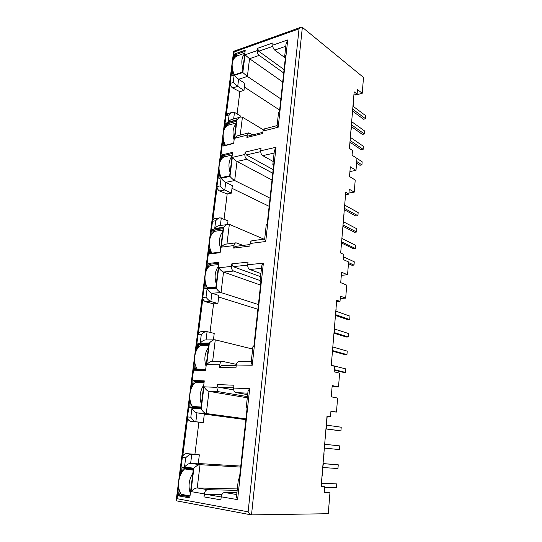 <?xml version="1.0" encoding="UTF-8"?>
<svg xmlns="http://www.w3.org/2000/svg" width="542" height="542" viewBox="0 0 542 542"><rect width="100%" height="100%" fill="white"/><g stroke="black" fill="none" stroke-linecap="round" stroke-linejoin="round"><path stroke-width="0.81" d="M179.206 489.663L178.413 495.849L189.781 497.902L193.399 468.694L182.085 467.068L181.279 473.369M190.411 401.683L189.646 407.713L200.852 408.478L204.273 380.85L193.115 380.47L192.376 386.263M195.181 364.271L194.422 370.24L205.56 370.477L208.9 343.513L197.81 343.642L197.098 349.217M209.964 248.229L209.232 254.002L220.147 252.68L223.236 227.701L212.369 229.334L211.746 234.273M205.547 282.89L204.808 288.717L215.791 287.849L218.954 262.281L208.02 263.48L207.369 268.602M223.69 140.527L222.979 146.11L233.67 143.454L234.124 139.782M234.117 139.789L236.088 123.874M236.095 123.874L236.542 120.256L225.899 123.183L225.343 127.553M219.585 172.729L218.866 178.365L229.632 176.096L232.565 152.37L221.854 154.924L221.278 159.463M336.609 301.603L340.003 301.42L340.444 296.135L345.681 298.141L340.247 298.452M326.989 416.581L330.478 416.818L330.945 411.127L336.474 412.062L337.605 398.058L331.264 396.819L332.192 385.572L338.506 386.941L339.617 373.153L334.19 371.839L334.651 366.311L331.264 365.457L336.724 300.193L340.003 301.42M345.681 298.141L346.731 285.126L340.715 282.667L341.582 272.226L347.564 274.787L341.325 275.302M330.478 416.818L327.009 416.27L321.121 486.648L324.705 486.77L324.211 492.739L329.949 492.861L328.262 513.714L251.285 514.88C250.316 514.71 249.259 513.694 248.128 511.831L299.042 28.828L301.061 27.208L302.348 27.317L363.506 77.438L362.232 93.278L357.496 89.552L357.117 94.145L354.156 91.842L349.427 148.406L352.469 150.432L352.076 155.222L356.968 158.433L355.999 170.384L350.315 166.794L349.509 176.516L355.22 180.019L354.244 192.146L349.272 189.212L348.865 194.138L345.749 192.329L340.674 253.012L343.879 254.496L343.452 259.638L348.601 261.969L347.564 274.787M332.097 386.71L338.506 386.941M213.433 339.814L214.219 333.398L206.522 331.521C205.052 331.508 203.297 332.571 201.265 334.719L200.194 343.161L209.368 343.045L206.698 364.59L219.74 364.773L219.415 367.53L235.946 367.815L236.271 365.003L252.24 365.227L251.19 362.334L252.89 346.772L253.825 346.534L260.993 280.912L260.052 281.359L260.878 281.982M252.64 349.062L215.269 339.848L212.654 361.284M329.949 492.861L324.272 492.021M321.155 486.262L324.705 486.77M336.474 412.062L330.898 411.717M345.552 194.686L348.865 194.138M354.244 192.146L348.953 193.027M355.999 170.384L349.922 171.536M353.892 95.006L357.117 94.145M362.232 93.278L355.633 95.04L355.159 94.667M247.098 408.133L246.197 407.93L247.125 407.909L239.34 479.216L238.419 478.979L239.368 478.932M233.636 388.052L233.961 385.206L217.376 384.576L217.044 387.367L203.948 386.825L201.211 408.986L191.936 408.35L190.818 417.198L187.735 416.947L182.573 457.387L185.676 457.794L184.517 466.919L193.88 468.261L190.994 491.587L204.314 493.891L203.955 496.878L220.872 499.866L221.217 496.811L237.586 499.636L249.679 388.716L233.636 388.052C233.527 390.552 234.28 392.069 235.899 392.604L247.653 394.644M247.437 396.615L219.307 391.832L208.988 391.351L206.285 413.56L245.926 418.898M247.308 397.794L208.988 391.351C207.444 391.08 205.764 389.576 203.948 386.825M190.818 417.198C192.6 420.009 194.273 421.52 195.838 421.73L203.284 422.631L204.361 413.858L196.949 412.868L206.285 413.56C204.727 413.329 203.033 411.805 201.211 408.986M245.838 419.657L204.327 414.115M190.994 491.587C193.521 489.135 195.594 487.915 197.213 487.942L237.328 488.938M204.314 493.891C204.801 491.309 205.933 489.907 207.701 489.69L237.172 490.361M236.908 492.746L224.584 492.509L236.712 494.534M187.735 416.947C187.397 418.939 188.284 420.375 190.411 421.269L203.284 422.631M198.887 422.259L194.917 454.291L186.312 453.6L191.773 454.291L190.635 463.39L198.237 463.844L199.341 454.84L191.773 454.291C190.174 454.182 188.142 455.348 185.676 457.794M198.277 463.512L240.77 466.079M282.714 81.984L249.544 58.699L259.212 55.386L283.696 72.974M237.091 113.935L239.855 91.673L243.988 90.399L244.848 83.366L238.615 79.261L247.382 76.429L280.864 98.929M243.988 90.399L237.728 86.354L233.216 82.472L230.309 83.407L226.183 115.731L227.999 113.563M279.645 110.06L244.395 87.072M240.729 117.011L240.831 116.191L234.483 112.357L232.667 112.228C231.671 112.404 230.479 113.298 229.103 114.897L228.182 122.174L236.989 119.748L234.693 138.285L247.186 135.107L248.697 132.905L252.918 134.85M263.351 129.802L242.416 117.167L240.641 117.031C239.618 117.207 238.399 118.115 236.989 119.748M285.37 57.682L284.685 56.409L285.627 55.284L279.503 111.415L278.554 112.377L277.097 125.676L278.195 127.228L287.714 39.939L272.795 45.142C272.714 47.208 273.351 48.855 274.713 50.081L285.79 46.287M285.336 57.994L274.713 50.081M272.795 45.142L273.053 42.879L257.558 48.319L258.71 51.226L284.069 69.593M239.855 91.673L232.613 87.96C230.831 86.584 230.059 85.067 230.309 83.407M272.009 180.012L237.017 161.462L234.693 180.527L270.031 198.155M227.586 224.32L228.013 220.831L220.052 217.816C218.799 217.925 217.349 218.9 215.696 220.75L214.707 228.575L223.697 227.213L221.224 247.172L233.988 245.546L233.683 248.094L249.848 246.082L250.147 243.487L265.736 241.502L276.013 147.255L260.729 150.805L261.007 148.366L245.16 152.092L244.876 154.484L232.328 157.397L229.977 176.421L221.075 178.298C222.789 180.317 224.341 181.672 225.736 182.356L232.328 185.581L231.407 193.128L224.788 189.971L219.571 190.994L227.179 193.934L231.407 193.128M224.063 219.117L227.179 193.934M269.137 206.312L231.996 188.304M263.981 239.164L229.354 224.341L226.956 243.995M260.729 150.805C260.641 153 261.312 154.612 262.748 155.642L273.182 161.496M272.748 173.237L246.895 159.226L237.017 161.462C235.641 160.737 234.076 159.375 232.328 157.397M245.16 152.092L246.373 154.944L273.148 169.612M265.736 241.502L264.659 239.327L266.23 224.964L267.172 224.334L273.785 163.738L272.843 164.551L273.595 165.52M233.988 245.546C234.246 243.941 234.937 243.026 236.055 242.809L243.094 245.411M260.539 285.072L223.534 272.043L221.034 292.585L258.412 304.543M252.24 365.227L263.371 263.155L247.714 264.767L248.019 262.138L231.8 263.852L231.495 266.434L218.677 267.755L216.143 288.256L207.058 288.974C208.799 291.352 210.411 292.782 211.888 293.249L218.866 295.444L217.87 303.574L210.865 301.454L205.54 301.792L213.562 303.832L217.87 303.574M210.032 332.327L213.562 303.832M257.897 309.272L218.677 297.03M247.714 264.767C247.613 267.104 248.324 268.676 249.848 269.482L260.905 273.581M260.14 280.58L233.629 271.061L223.534 272.043C222.078 271.522 220.458 270.092 218.677 267.755M231.8 263.852L233.087 266.63L260.567 276.677M219.74 364.773C220.12 362.659 221.048 361.534 222.538 361.385L236.38 364.346M203.955 496.878C204.246 495.32 204.923 494.473 205.994 494.345L221.868 494.595M193.88 468.261C196.387 465.788 198.447 464.596 200.052 464.684L240.662 467.075M199.341 454.84L194.917 454.291M217.376 384.576C217.301 386.046 217.755 386.941 218.738 387.259L233.717 389.908M176.875 500.896L176.211 500.232L177.071 498.701L248.128 511.831M301.061 27.208L233.649 51.314L234.13 51.971L233.135 59.769M221.217 496.811C221.692 494.162 222.816 492.725 224.584 492.509M237.586 499.636C236.718 497.766 236.38 496.519 236.563 495.91L238.419 478.979M249.679 388.716C248.466 390.233 247.89 391.29 247.951 391.907L246.197 407.93M217.044 387.367C216.915 389.827 217.667 391.317 219.307 391.832M191.936 408.35C193.711 411.141 195.377 412.645 196.949 412.868L195.838 421.73L190.411 421.269M182.573 457.387C182.803 455.239 184.05 453.979 186.312 453.6M184.517 466.919C186.997 464.487 189.036 463.308 190.635 463.39L200.052 464.684L197.213 487.942L207.701 489.69M219.415 367.53L221.319 365.504M236.271 365.003C236.644 362.835 237.565 361.683 239.042 361.541L239.137 361.548M263.371 263.155C262.199 264.733 261.63 265.878 261.671 266.589L260.052 281.359M231.495 266.434C231.38 268.737 232.091 270.282 233.629 271.061M216.143 288.256C217.938 290.661 219.564 292.097 221.034 292.585L211.888 293.249L210.865 301.454C209.388 300.993 207.769 299.563 206.021 297.165L202.999 297.368C202.681 299.198 203.528 300.668 205.54 301.792M202.999 297.368L198.223 334.793C198.379 333.1 199.354 332.056 201.15 331.65L201.306 331.657M200.194 343.161C202.261 340.986 204.036 339.915 205.52 339.942L215.269 339.848M209.368 343.045C211.461 340.843 213.25 339.753 214.74 339.793M206.698 364.59C208.887 362.334 210.736 361.229 212.247 361.284L222.538 361.385M233.683 248.094L235.045 246.427M250.147 243.487C250.397 241.847 251.075 240.919 252.193 240.689L252.369 240.682M276.013 147.255L274.34 150.893L272.843 164.551M244.876 154.484C244.767 156.645 245.445 158.23 246.895 159.226M229.977 176.421C231.739 178.453 233.311 179.822 234.693 180.527L225.736 182.356L224.788 189.971C223.392 189.293 221.834 187.938 220.113 185.899L217.146 186.495C216.854 188.176 217.66 189.68 219.571 190.994M217.146 186.495L212.715 221.224C212.816 219.944 213.534 219.076 214.869 218.636L215.127 218.616M214.707 228.575C216.387 226.705 217.857 225.723 219.117 225.621L229.354 224.341M223.697 227.213C225.391 225.316 226.874 224.32 228.148 224.232M221.224 247.172C222.992 245.228 224.53 244.218 225.838 244.137L236.055 242.802M247.186 135.107L246.908 137.472L247.918 136.117M246.908 137.472L262.707 133.501L262.978 131.096L264.632 128.813M284.685 56.409L286.068 43.746L287.714 39.939M257.558 48.319L257.294 50.548C257.199 52.581 257.836 54.193 259.212 55.386M257.294 50.548L245.018 54.83L249.544 58.699L247.382 76.429L242.83 72.533L234.11 75.399L233.216 82.472M232.613 87.96L237.728 86.354L238.615 79.261L234.11 75.399M240.634 117.031L231.793 119.484C230.77 119.653 229.571 120.548 228.182 122.174M248.697 132.898L238.473 135.52C237.403 135.676 236.143 136.598 234.693 138.285M237.274 55.826L234.727 53.915L234.212 57.94M232.64 70.291L231.942 75.751L242.484 72.276L245.221 50.196L234.727 53.915M233.324 72.682L232.999 75.263L231.942 75.751M245.079 51.341L235.614 54.674L235.343 56.802M242.504 72.133L232.999 75.263M228.683 125.053L226.813 123.969L226.522 126.245M224.402 142.925L224.063 145.588L222.979 146.11M236.407 121.34L226.813 123.969L225.899 123.183M233.704 143.19L224.063 145.588M220.309 175.12L219.964 177.823L218.866 178.365M224.774 156.774L222.776 155.723L222.477 158.068M232.437 153.433L222.776 155.723L221.854 154.924M229.666 175.777L219.964 177.823M215.75 231.163L213.318 230.167L212.999 232.687M210.716 250.628L210.364 253.419L209.232 254.002M223.114 228.704L213.318 230.167L212.369 229.334M210.364 253.419L220.201 252.226M206.312 285.282L205.953 288.114L204.808 288.717M211.719 265.302L208.975 264.327L208.643 266.921M218.839 263.256L208.975 264.327L208.02 263.48M215.858 287.328L205.953 288.114M203.155 345.539L198.785 344.516L198.433 347.307M195.974 366.663L195.601 369.597L194.422 370.24M208.785 344.407L198.785 344.516L197.81 343.642M195.601 369.597L205.642 369.8M191.224 404.068L190.845 407.049L189.646 407.713M200.825 382.564L194.104 381.365L193.738 384.251M204.165 381.717L194.104 381.365L193.115 380.47M200.947 407.726L190.845 407.049M182.085 467.068L183.101 467.99L182.701 471.1M180.046 492.034L179.653 495.124L178.413 495.849M183.101 467.99L193.298 469.467M189.896 496.967L179.653 495.124L186.177 495.219M327.124 416.961L326.846 420.545M321.42 483.098L336.745 483.911L336.447 487.698L324.658 487.326M321.399 483.315L336.745 483.911M322.51 472.407L322.178 476.113M322.382 473.715L321.873 477.651M326.298 424.84L326.27 428.708M326.569 425.131L341.223 427.225L340.932 430.883L325.959 428.844M340.932 430.883L325.952 428.966M323.052 463.573L338.255 464.792L337.957 468.539L323.025 467.536M323.046 463.674L338.255 464.792M323.337 463.837L322.707 467.732M325.485 434.501L325.166 438.322M325.6 435.233L325.125 438.83M324.028 454.006L323.533 457.868M324.075 453.708L323.75 457.373M324.583 448.092L339.455 449.603L324.583 448.092M324.672 444.223L324.651 448.092M324.97 444.298L339.746 445.897L339.455 449.603M190.025 495.903L181.374 494.358C176.509 488.098 178.257 474.67 184.598 468.911L193.216 470.171M192.166 469.304L184.598 468.911M190.337 493.376C188.04 486.492 188.873 479.745 192.844 473.132M201.035 407.028L192.498 406.466C187.837 399.854 189.49 387.151 195.547 382.374L204.049 382.679M200.953 407.665L192.498 406.466M201.38 404.217C199.171 397.306 199.957 390.924 203.751 385.064M215.885 287.097L207.518 287.768C203.121 280.722 204.646 268.967 210.343 265.451L218.677 264.557M208.081 287.944L207.518 287.768M216.278 283.92C214.185 277.009 214.917 271.102 218.473 266.203M221.373 177.525C217.295 170.134 218.751 159.355 224.076 156.943L232.24 155.019M230.079 172.464C228.094 165.567 228.771 160.086 232.112 156.021M234.212 74.864C230.75 65.474 231.63 59.18 236.854 55.975L244.848 53.17M242.904 68.915C241.014 62.039 241.644 56.944 244.794 53.617M205.709 369.258L197.227 369.088C192.647 362.334 194.26 349.936 200.208 345.566L208.656 345.484M200.276 369.691L197.227 369.088M206.075 366.324C203.9 359.407 204.673 353.181 208.385 347.632M220.215 252.125L211.902 253.134C207.579 245.98 209.07 234.49 214.666 231.319L222.945 230.099M220.621 248.846C218.562 241.935 219.273 236.163 222.762 231.536M225.404 145.256C221.441 137.77 222.884 127.323 228.094 125.216L236.204 123.007M234.11 139.911C232.152 133.014 232.816 127.655 236.102 123.833M336.06 308.147L336.101 309.855M336.345 304.76L336.379 304.319M334.333 370.152L343.438 372.388L345.545 372.429L334.367 369.685M331.568 365.308L345.823 368.906L345.545 372.429M331.358 364.353L331.548 365.532M331.731 359.834L331.44 363.33M332.131 355.125L331.826 358.757M335.573 313.92L335.633 313.242M335.925 309.719L335.891 313.554M336.087 311.243L349.983 316.149L349.719 319.556L335.518 314.638M349.719 319.556L347.639 319.631L335.451 315.424M332.463 351.148L344.854 354.603L346.948 354.603L332.51 350.566M333.093 347.076L347.226 351.121L346.948 354.603M332.896 345.925L332.551 350.037M335.173 318.71L334.881 322.253M334.631 325.186L334.597 327.835M333.662 336.806L333.357 340.396M333.195 342.415L332.903 345.823M334.075 331.873L334.123 331.284M334.421 327.714L334.387 331.555M334.597 329.055L348.614 333.533L348.343 336.982L334.021 332.497M348.343 336.982L346.257 337.016L333.967 333.181M345.701 194.659L345.301 197.647M345.24 198.386L345.437 198.013M348.459 263.697L351.961 265.275L354.014 265.085L348.547 262.619M343.675 256.942L354.272 261.8L354.014 265.085M341.345 244.93L341.067 248.311M344.516 207.112L344.61 205.94M344.888 202.654L344.847 206.455M344.949 205.249L358.16 212.579L357.91 215.757L344.407 208.358M357.91 215.757L355.884 216.048L344.292 209.72M341.507 243.006L353.282 248.683L355.328 248.46L341.609 241.82M342.158 238.629L355.579 245.214L355.328 248.46M342.063 236.359L341.697 240.736M342.029 240.174L341.785 239.72M344.184 211.041L343.906 214.341M343.852 215.038L344.041 214.693M342.774 227.891L342.497 231.231M343.113 223.826L343.208 222.735M343.486 219.415L343.445 223.216M343.56 221.841L356.88 228.805L356.622 232.023L343.018 224.991M356.622 232.023L354.59 232.274L342.91 226.271M352.652 111.672L352.293 114.64M353.885 95.121L353.628 98.17M353.547 99.172L353.743 98.664M356.589 163.108L359.922 165.269L361.921 164.883L356.717 161.496M352.076 155.195L362.164 161.807L361.921 164.883M349.936 142.295L349.671 145.446M349.597 146.326L349.793 145.879M352.849 107.499L352.978 105.9M353.235 102.838L353.194 106.591M353.215 106.347L365.796 115.778L365.559 118.752L352.707 109.199M365.559 118.752L363.587 119.226L352.693 111.171M349.949 142.16L361.155 149.761L363.147 149.341L350.091 140.446M350.606 137.519L363.384 146.299L363.147 149.341M350.606 134.287L350.22 138.881M350.559 138.054L350.342 137.417M352.585 110.676L352.32 113.752M352.246 114.714L352.442 114.233M351.175 129.545L351.419 126.645M351.263 126.394L351.006 129.511M350.925 130.432L351.121 129.972M350.112 142.275L349.895 144.626M351.541 123.102L351.67 121.577M351.927 118.474L351.887 122.235M351.914 121.848L364.597 130.961L364.359 133.969L351.406 124.741M364.359 133.969L362.381 134.416L351.351 126.598M251.508 514.9L302.348 27.317M247.816 393.16L235.899 392.604M234.483 112.357L233.656 118.969M242.416 117.167L240.235 135.066M272.809 46.334L258.71 51.226M221.292 217.925L220.357 225.431M274.103 153.074L262.748 155.642M260.702 151.625L246.373 154.944M207.098 331.582L206.055 339.929M261.481 268.351L249.848 269.482M247.687 265.133L233.087 266.63M205.994 494.345L221.204 496.973M233.656 387.876L218.738 387.259M232.159 67.384L224.219 129.579M223.196 137.58L220.127 161.577M219.083 169.754L210.547 236.603M209.449 245.208L206.15 271.041M205.025 279.841L195.825 351.893M194.639 361.182L191.075 389.054M189.863 398.566L179.917 476.445M178.63 486.492L177.071 498.701M234.13 51.971L299.042 28.828M207.058 288.974L206.021 297.165M198.223 334.793L201.265 334.719M221.075 178.298L220.113 185.899M212.715 221.224L215.696 220.75M262.978 131.096L278.195 127.228M245.018 54.83L242.83 72.533M226.183 115.731L229.103 114.897M233.629 51.334L176.218 500.185M176.678 500.876L251.285 514.88M236.19 365.708L221.109 365.484M251.264 361.67L239.042 361.548M201.15 331.663L206.522 331.521M250.025 244.537L234.937 246.441M264.686 239.076L252.193 240.702M214.876 218.656L220.052 217.809M262.836 132.343L247.816 136.144M277.104 125.615L264.469 128.861M227.755 113.63L232.667 112.228M326.948 419.074L327.158 416.595M321.677 483.654L321.453 486.303M336.528 304.55L336.772 301.596"/></g></svg>
